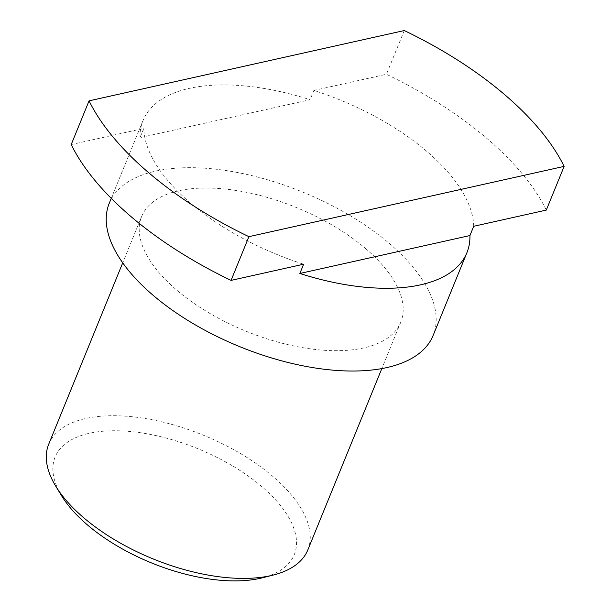 <?xml version="1.0" encoding="UTF-8"?>
<svg xmlns="http://www.w3.org/2000/svg" width="611" height="611" viewBox="0 0 611 611"><rect width="100%" height="100%" fill="white"/><g stroke="black" fill="none" stroke-linecap="round" stroke-linejoin="round"><path stroke-width="0.46" stroke-dasharray="3.06 2.29" d="M140.003 137.651A174.906 83.455 -157.8 0 1 143.027 120.512A174.906 83.455 -157.8 0 1 310.09 99.715L140.003 137.651L143.784 128.386A174.906 83.455 22.2 0 0 303.629 264.212M109.254 203.272A174.906 83.455 -157.8 0 1 223.702 170.202A174.906 83.455 -157.8 0 1 388.909 243.109A174.906 83.455 -157.8 0 1 433.138 335.447M473.716 226.284A174.906 83.455 22.2 0 0 313.871 90.451L310.09 99.715M365.363 248.356A139.927 66.767 -157.8 0 1 400.747 322.226A139.927 66.767 -157.8 0 1 245.966 331.177A139.927 66.767 -157.8 0 1 141.645 216.493A139.927 66.767 -157.8 0 1 233.196 190.036A139.927 66.767 -157.8 0 1 365.363 248.356M61.627 495.819A129.158 61.627 -157.8 0 1 108.032 430.892A129.158 61.627 -157.8 0 1 261.623 486.44A129.158 61.627 -157.8 0 1 262.478 577.785M48.72 444.197A139.927 66.767 -157.8 0 1 140.27 417.741A139.927 66.767 -157.8 0 1 272.437 476.068A139.927 66.767 -157.8 0 1 307.822 549.931M71.212 144.563L143.784 128.386M404.283 30.55L386.435 74.275A263.57 125.767 22.2 0 1 546.28 210.1M313.871 90.451L386.435 74.275M111.263 198.354L143.027 120.512M141.645 216.493L122.719 262.852M400.747 322.226L381.829 368.593"/><path stroke-width="0.92" d="M469.935 235.548L473.716 226.284L546.28 210.1L564.129 166.383A263.57 125.767 22.2 0 0 404.283 30.55L89.061 100.846L71.212 144.563A263.57 125.767 22.2 0 0 231.057 280.396L303.629 264.212L299.848 273.476L469.935 235.548A174.906 83.455 -157.8 0 1 466.911 252.687L433.138 335.447A174.906 83.455 -157.8 0 1 266.075 356.236A174.906 83.455 -157.8 0 1 109.254 203.272L111.263 198.354M466.911 252.687A174.906 83.455 -157.8 0 1 299.848 273.476M381.829 368.593L307.822 549.931A139.927 66.767 -157.8 0 1 273.361 575.027L262.478 577.785A129.158 61.627 -157.8 0 1 87.77 525.208A129.158 61.627 -157.8 0 1 61.627 495.819L55.777 486.234A139.927 66.767 -157.8 0 1 48.72 444.197L122.719 262.852M273.361 575.027A139.927 66.767 -157.8 0 1 84.097 518.067A139.927 66.767 -157.8 0 1 55.777 486.234M89.061 100.846A263.57 125.767 22.2 0 0 248.906 236.671L231.057 280.396M564.129 166.383L248.906 236.671"/></g></svg>
